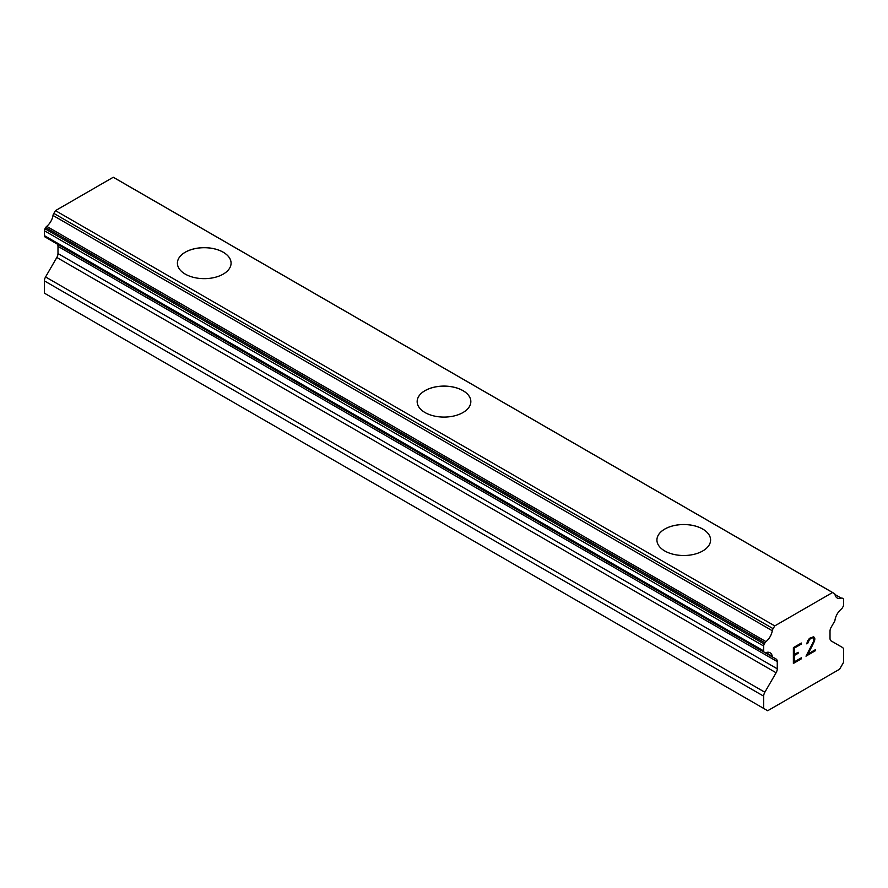 <?xml version="1.0" encoding="UTF-8"?>
<svg xmlns="http://www.w3.org/2000/svg" width="888" height="888" viewBox="0 0 888 888"><rect width="100%" height="100%" fill="white"/><g stroke="black" fill="none" stroke-linecap="round" stroke-linejoin="round"><path stroke-width="1.33" d="M223.221 252.248A26.84 15.496 180 0 1 231.08 263.181A26.84 15.496 180 0 1 214.508 277.478A26.84 15.496 180 0 1 185.259 274.115A26.84 15.496 180 0 1 177.4 263.159A26.84 15.496 180 0 1 193.984 248.884A26.84 15.496 180 0 1 223.221 252.248M177.4 263.159A26.84 15.496 180 0 1 193.973 248.84A26.84 15.496 180 0 1 223.221 252.203A26.84 15.496 180 0 1 231.08 263.159M462.981 390.676A26.84 15.496 180 0 1 470.84 401.609A26.84 15.496 180 0 1 454.268 415.906A26.84 15.496 180 0 1 425.019 412.543A26.84 15.496 180 0 1 417.16 401.587A26.84 15.496 180 0 1 433.744 387.312A26.84 15.496 180 0 1 462.981 390.676M417.16 401.587A26.84 15.496 180 0 1 433.733 387.268A26.84 15.496 180 0 1 462.981 390.631A26.84 15.496 180 0 1 470.84 401.587M702.741 529.093A26.84 15.496 180 0 1 710.6 540.037A26.84 15.496 180 0 1 694.028 554.323A26.84 15.496 180 0 1 664.779 550.971A26.84 15.496 180 0 1 656.92 540.004A26.84 15.496 180 0 1 673.504 525.729A26.84 15.496 180 0 1 702.741 529.093M656.92 540.004A26.84 15.496 180 0 1 673.493 525.696A26.84 15.496 180 0 1 702.741 529.048A26.84 15.496 180 0 1 710.6 540.004M794.294 648.162L794.294 654.489L794.272 648.151L801.309 644.078L794.272 648.151M794.294 654.489L798.123 652.269L798.123 653.335L798.101 652.292M798.123 653.335L794.272 655.533L798.101 653.313M794.294 655.544L794.294 661.871L794.272 655.533M794.294 661.871L801.331 657.808L801.331 658.863L801.309 657.819M793.373 663.436L801.309 658.852L793.373 663.458L793.373 647.63L801.331 643.034L801.331 644.1L801.309 643.056M809.556 639.349L812.009 637.906L809.556 639.349L806.815 643.889L807.47 641.014L809.479 638.339L813.441 636.807L814.784 638.35L814.096 637.173M814.784 638.35L814.784 639.915L814.762 638.339M814.784 639.915L814.096 641.802L814.762 639.904M814.118 641.813L812.187 645.909L814.096 641.802M812.187 645.909L807.925 654.001L812.165 645.898M807.925 654.001L815.417 649.683L815.417 650.738L815.395 649.694M806.015 656.132L815.395 650.715L805.993 656.177L813.23 642.146L813.841 638.96L813.253 637.917L812.032 637.917L813.219 637.906M807.747 643.356L809.534 639.338M806.815 643.856L807.714 643.334M772.283 656.265L765.956 652.613A11.3 6.527 -60 0 1 770.085 652.758A11.3 6.527 -60 0 1 772.283 656.265A2.831 1.632 -60 0 0 772.849 657.209A2.831 1.632 -60 0 0 773.148 657.331L776.101 659.029A5.65 3.263 -60 0 1 777.266 661.615L777.266 668.808A5.65 3.263 -60 0 1 776.101 672.749L764.846 692.229A5.65 3.263 -60 0 0 763.68 696.17L763.68 708.424L767.676 710.733L839.604 669.208L843.6 662.282L843.6 650.027A5.65 3.263 -60 0 0 842.435 647.441L831.179 640.947A5.65 3.263 -60 0 1 830.014 638.361L830.014 631.157A5.65 3.263 -60 0 1 831.179 627.228L834.132 622.122A2.831 1.632 -60 0 0 834.998 620.057A11.3 6.527 -60 0 1 841.325 609.09A2.831 1.632 -60 0 0 842.368 607.858L843.012 606.726A2.831 1.632 -60 0 0 843.6 604.761L843.6 599.888A2.831 1.632 -60 0 0 843.012 598.59L842.312 598.19A2.831 1.632 -60 0 0 841.291 598.146A11.3 6.527 -60 0 1 837.195 597.99A11.3 6.527 -60 0 1 834.998 594.516A2.831 1.632 -60 0 0 834.443 593.584L115.163 178.31A2.831 1.632 120 0 0 114.863 178.188M765.956 652.613A2.831 1.632 -60 0 1 764.912 652.569L764.268 652.203A2.831 1.632 -60 0 1 763.68 650.904L763.68 646.02A2.831 1.632 -60 0 1 764.268 644.055L764.968 642.845A2.831 1.632 -60 0 1 765.989 641.624A11.3 6.527 -60 0 0 772.283 630.724A2.831 1.632 -60 0 1 773.137 628.682L774.747 625.907L832.533 592.54L834.143 593.462A2.831 1.632 -60 0 1 834.443 593.584M57.187 244.034A5.65 3.263 -60 0 1 57.986 246.342L57.986 253.546A5.65 3.263 -60 0 1 56.821 257.476L45.566 276.956A5.65 3.263 120 0 0 44.4 280.897L44.4 293.151L763.68 708.424M53.313 241.736A2.831 1.632 120 0 0 53.569 241.947A2.831 1.632 120 0 0 53.868 242.058M45.632 237.296A2.831 1.632 120 0 0 45.643 237.307L764.912 652.569L45.632 237.296M832.533 592.54L113.253 177.267L55.467 210.634L53.857 213.409A2.831 1.632 120 0 0 53.003 215.451A11.3 6.527 -60 0 1 46.709 226.351A2.831 1.632 120 0 0 45.688 227.572L44.988 228.782A2.831 1.632 120 0 0 44.4 230.758L44.4 235.631A2.831 1.632 120 0 0 44.988 236.93L764.268 652.203M774.747 625.907L55.467 210.634M773.137 628.682L53.857 213.409M772.283 630.724L53.003 215.451M841.291 598.146L834.998 594.516M765.989 641.624L46.709 226.351M764.968 642.845L45.688 227.572M764.268 644.055L44.988 228.782M763.68 646.02L44.4 230.758M763.68 650.904L44.4 235.631M777.266 661.615L57.986 246.342M777.266 668.808L57.986 253.546M776.101 672.749L56.821 257.476M764.846 692.229L45.566 276.956M763.68 696.17L44.4 280.897M772.849 657.209L53.569 241.947"/></g></svg>
